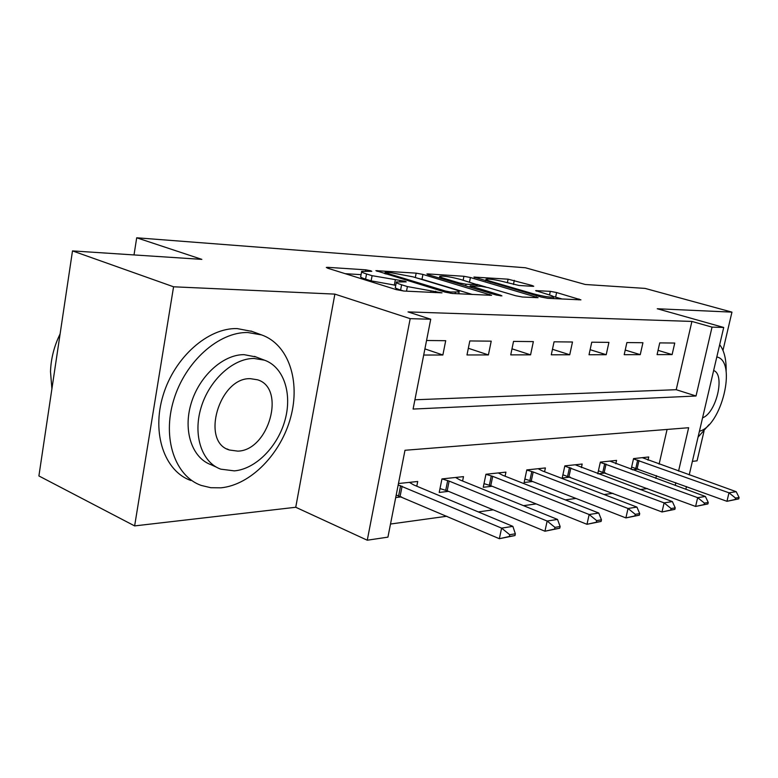 <?xml version="1.0" encoding="UTF-8"?>
<svg xmlns="http://www.w3.org/2000/svg" width="778" height="778" viewBox="0 0 778 778"><rect width="100%" height="100%" fill="white"/><g stroke="black" fill="none" stroke-linecap="round" stroke-linejoin="round"><path stroke-width="1.17" d="M370.736 270.763L365.777 269.83L327.801 267.34L326.322 267.418L327.762 268.235L396.265 289.62L403.87 291.04L442.021 292.849L407.4 286.576L401.613 284.787C397.49 283.493 395.749 282.55 396.381 281.967L406.213 281.879L405.075 281.276L372.108 275.684L366.545 273.973C362.684 272.757 361.06 271.872 361.692 271.337L371.787 271.327L370.736 270.763M532.872 286.323L533.757 286.255L532.026 285.468L508.102 279.185L473.899 277.065L541.206 297.05L547.819 298.305L580.933 299.861L556.601 292.538L550.299 291.342L535.643 290.622L548.578 294.697C552.205 295.766 553.858 296.535 553.528 296.992C550.202 297.507 543.569 296.467 533.64 293.889L490.471 281.286C487.135 280.294 485.657 279.594 486.026 279.176C489.45 278.728 495.985 279.749 505.651 282.239L519.033 285.477L532.872 286.323M414.907 399.775L676.218 389.7L691.905 321.431L712.035 327.13L723.715 327.46L689.211 474.891M72.5 250.905L173.572 286.79L134.633 525.909L38.9 475.951L72.5 250.905L201.852 259.375L136.704 237.786L525.393 267.758L585.25 284.485L645.088 288.405L731.952 312.134L657.254 308.749L723.715 327.46M134.633 525.909L295.747 507.266L334.871 294.113L173.572 286.79M334.871 294.113L410.191 318.659L430.73 319.233L413.089 409.063L696.018 396.002L712.035 327.13M691.905 321.431L408.022 311.91L430.73 319.233M422.931 274.42L416.162 273.146L375.891 270.656L445.113 292.12L452.378 293.481L491.57 295.319L422.931 274.42L421.987 279.273L418.087 278.368M428.046 273.924L463.941 276.287L470.408 277.513L538.075 297.682L522.417 297.021L515.639 295.737L488.185 287.627L481.475 286.353L470.175 285.837L500.643 295.251L501.917 295.883L496.345 295.037L428.464 274.78L426.889 273.992L428.046 273.924L427.91 274.605M692.371 461.373L697.059 460.829L704.002 431.236M722.976 350.382L731.952 312.134M423.699 355.04L442.867 355.001L445.706 340.696L426.548 340.492M466.985 354.963L488.399 354.924L491.219 341.163L469.815 340.939L466.985 354.963M510.728 354.885L530.577 354.846L533.358 341.6L513.529 341.396L510.728 354.885M551.291 354.807L569.739 354.778L572.491 341.999L554.062 341.805L551.291 354.807M589.024 354.749L606.208 354.71L608.921 342.378L591.757 342.194L589.024 354.749M624.199 354.68L640.255 354.651L642.929 342.728L626.893 342.563L624.199 354.68M657.079 354.622L672.114 354.593L674.75 343.049L659.734 342.894L657.079 354.622M390.507 524.032L446.835 516.252M478.285 511.914L493.252 509.843M523.526 505.661L536.168 503.92M565.343 499.894L575.953 498.426M604.107 494.536L612.947 493.32M640.158 489.556L647.432 488.555M655.835 478.382L656.457 475.669M659.112 464.126L667.077 429.446M395.71 497.541L401.487 496.87M416.775 486.201L417.718 481.485L398.462 483.527M462.589 481.008L463.494 476.632L441.953 478.917L439.22 492.445L448.527 491.356M505.078 476.204L505.933 472.129L485.949 474.249L483.245 487.281L492.104 486.25M544.571 471.75L545.397 467.938L526.803 469.912L524.129 482.496L532.58 481.504M581.39 467.617L582.177 464.038L564.838 465.876L562.193 478.032L570.274 477.089M598.029 473.831L605.459 472.956M597.757 473.734L600.344 462.113L616.555 460.391L615.797 463.766M632.358 469.805L638.388 469.105M631.114 469.358L633.555 458.592L648.745 456.978L648.016 460.168M136.704 237.786L134.011 254.931M678.562 471.079L688.647 427.725L404.988 450.277L387.93 537.141L367.265 540.214L410.191 318.659M295.747 507.266L367.265 540.214M686.468 486.581L685.826 489.333M675.216 485.453L675.858 482.72M676.218 389.7L696.018 396.002M442.867 355.001L424.905 348.894M488.399 354.924L468.337 348.272M530.577 354.846L511.982 348.816M569.739 354.778L552.468 349.293M606.208 354.71L590.123 349.692M640.255 354.651L625.23 350.051M672.114 354.593L658.052 350.353M361.614 271.785L360.739 276.462C360.107 277.017 361.721 277.911 365.572 279.137L366.545 273.973M395.749 285.293L371.125 280.868L365.572 279.137M396.294 282.424L395.389 287.179C394.747 287.782 396.488 288.745 400.602 290.058L401.613 284.787M403.733 291.03L400.602 290.058M361.07 274.653L345.208 273.681M472.402 294.492L421.987 279.273M386.005 272.368L385.1 272.417L386.17 272.99L445.522 291.06L450.569 292.013L459.088 291.945C459.633 291.351 457.785 290.389 453.525 289.076L413.157 276.88L390.887 272.679L386.005 272.368M477.002 284.388L486.182 287.111M460.527 279.448C450.472 276.822 443.557 275.772 439.784 276.268C439.356 276.696 440.795 277.406 444.082 278.407L459.302 282.939L466.08 284.223L477.361 284.748L460.527 279.448M562.241 299.024L553.372 296.544M396.206 495.012L499.359 538.707L501.596 528.116L512.877 526.366L413.721 484.927L409.423 482.37M509.347 536.48L514.978 535.556L515.347 533.796L509.716 534.71L509.347 536.48L499.359 538.707L514.978 535.556M398.19 484.937L501.596 528.116L509.716 534.71M512.877 526.366L515.347 533.796M440.008 488.574L447.175 490.792L544.94 531.218L547.148 521.046L557.534 519.432L459.905 479.919L455.568 477.468M554.578 529.069L559.761 528.213L560.131 526.531L554.947 527.367L554.578 529.069L544.94 531.218L559.761 528.213M442.05 478.908L449.139 481.086L547.148 521.046L554.947 527.367M557.534 519.432L560.131 526.531M484.004 483.644L490.762 485.705L586.982 524.304L589.16 514.521L598.759 513.023L502.705 475.27L498.348 472.936M596.298 522.233L601.093 521.445L601.452 519.821L596.668 520.599L596.298 522.233L586.982 524.304L601.093 521.445M485.939 474.308L492.717 476.35L589.16 514.521L596.668 520.599M598.759 513.023L601.452 519.821M524.858 479.063L531.257 480.989L625.891 517.915L628.031 508.481L636.939 507.1L542.48 470.953L538.123 468.716M634.906 515.902L639.351 515.172L639.711 513.606L635.266 514.336L634.906 515.902L625.891 517.915L639.351 515.172M526.774 470.048L533.193 471.964L628.031 508.481L635.266 514.336M636.939 507.1L639.711 513.606M562.902 474.784L662 511.973L664.111 502.88L672.386 501.596L575.195 464.777M670.733 510.037L674.866 509.357L675.216 507.849L671.093 508.52L670.733 510.037L662 511.973L674.866 509.357M564.799 466.08L664.111 502.88L671.093 508.52M672.386 501.596L675.216 507.849M60.11 333.908C54.129 346.142 50.93 358.736 50.502 371.68L51.902 388.854M247.851 332.527C219.007 331.72 185.252 361.42 173.727 399.921C161.941 438.364 175.079 476.262 201.21 485.423L210.819 487.718L220.942 487.825C250.915 484.908 281.033 453.564 290.69 417.309C300.571 381.084 288.599 344.382 261.603 334.919L247.851 332.527M252.043 331.428L237.096 328.579C208.212 327.694 174.525 357.131 163.088 395.37C151.399 433.55 164.635 471.283 190.814 480.493M216.43 467.17L211.062 464.709C192.185 458.086 182.849 430.963 191.116 403.519C199.207 376.046 223.13 354.447 244.02 354.651L255.952 356.937M253.998 358.454C233.128 358.298 209.165 380.082 201.025 407.73C192.691 435.34 201.949 462.579 220.787 469.163L234.363 470.875C255.816 469.076 277.882 446.446 285.059 419.984C292.402 393.551 283.746 366.934 264.471 360.175L253.998 358.454M237.805 451.133C268.828 450.588 286.255 388.203 257.567 379.8L250.467 378.682C219.338 377.145 200.335 441.962 229.422 450.015L237.805 451.133M702.563 417.835C716.285 412.992 725.407 374.403 713.64 370.532M699.432 431.245C721.478 425.877 737.097 361.994 717.297 357.063L716.82 356.917M698.041 437.168L708.991 424.671M726.137 371.641C726.438 359.708 724.289 350.722 719.679 344.712M598.408 470.787L695.6 506.449L697.672 497.667L705.383 496.471L609.835 461.101M704.071 504.572L707.912 503.94L708.262 502.481L704.421 503.103L704.071 504.572L695.6 506.449L707.912 503.94M600.285 462.365L697.672 497.667L704.421 503.103M705.383 496.471L708.262 502.481M631.639 467.053L726.953 501.304L728.986 492.805L736.192 491.686L642.268 457.668M735.171 499.476L738.76 498.893L739.1 497.482L735.511 498.056L735.171 499.476L726.953 501.304L738.76 498.893M633.486 458.894L728.986 492.805L735.511 498.056M736.192 491.686L739.1 497.482M365.553 271.045L365.777 269.83M435.408 292.625L435.68 291.235M399.795 281.626L400.038 280.323M371.125 280.868L372.108 275.684M394.3 285.215L395.292 280.041M406.515 291.166L407.4 286.576M430.701 292.392L430.973 290.991M327.645 268.196L327.801 267.34M489.576 295.358L489.77 294.415M377.067 271.357L377.204 270.579M415.316 277.532L416.162 273.146M385.966 274.07L386.17 272.99M445.298 292.178L445.522 291.06M450.326 293.267L450.569 292.013M455.101 293.627L455.373 292.256M463.163 280.226L463.941 276.287M469.494 282.093L470.408 277.513M536.023 297.702L536.217 296.797M471.692 287.675L471.886 286.693M500.517 295.893L500.643 295.251M443.898 279.39L444.082 278.407M459.108 283.921L459.302 282.939M465.74 285.905L466.08 284.223M476.068 286.041L476.311 284.826M490.286 282.161L490.471 281.286M533.455 294.784L533.64 293.889M536.421 291.137L536.548 290.554M549.531 294.979L550.299 291.342M555.638 297.108L556.601 292.538M578.842 299.87L579.026 298.995M474.784 277.61L474.911 277.007M507.373 282.735L508.102 279.185M513.451 284.485L514.297 280.362M531.86 286.255L532.026 285.468M400.106 496.276L402.1 486.192M398.628 495.751L400.612 485.666M447.175 490.792L449.139 481.086M445.726 490.286L447.69 480.58M490.762 485.705L492.717 476.35M489.352 485.219L491.297 475.873M531.257 480.989L533.193 471.964M529.876 480.522L531.802 471.497M568.971 476.593L570.877 467.87M567.619 476.146L569.515 467.422M604.185 472.489L606.062 464.048M602.853 472.051L604.73 463.62M637.133 468.648L638.991 460.479M635.83 468.23L637.678 460.061M384.847 273.73L385.081 272.514M458.719 293.802L459.088 291.945M469.912 287.15L470.155 285.944M439.424 278.057L439.726 276.55M477.089 286.1L477.361 284.748M485.696 280.819L485.978 279.419M553.197 298.577L553.528 296.992M226.943 448.916L229.422 450.015M254.513 356.392L264.471 360.175M261.603 334.919L250.866 330.99"/></g></svg>
